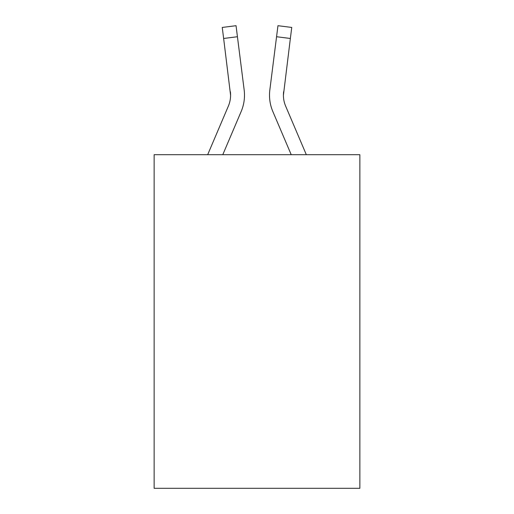 <?xml version="1.0" encoding="UTF-8"?>
<svg xmlns="http://www.w3.org/2000/svg" width="514" height="514" viewBox="0 0 514 514"><rect width="100%" height="100%" fill="white"/><g stroke="black" fill="none" stroke-linecap="round" stroke-linejoin="round"><path stroke-width="0.77" d="M359.864 154.695L359.864 488.3L154.136 488.3L154.136 154.695L359.864 154.695M241.156 111.538L222.78 154.695L241.156 111.538A41.698 41.698 -26 0 0 244.163 89.976L237.436 36.732L223.641 38.473L222.247 27.441L236.042 25.7L237.436 36.732M207.675 154.695L228.37 106.09A27.801 27.801 -34.1 0 0 230.587 95.251L223.641 38.473M244.439 97.223L244.491 95.527M243.951 88.305L244.163 89.976L243.951 88.305M306.325 154.695L285.63 106.09A27.801 27.801 34.1 0 1 283.413 95.244L290.359 38.473L276.564 36.732L277.958 25.7L291.753 27.441L290.359 38.473M272.844 111.538L291.22 154.695L272.844 111.538A41.698 41.698 26 0 1 269.837 89.976L276.564 36.732M228.37 106.09A27.801 27.801 -26 0 0 230.587 95.257A27.801 27.801 -26 0 1 228.37 106.09A27.801 27.801 -26 0 0 230.587 95.257A27.801 27.801 -26 0 1 228.37 106.09A27.801 27.801 -26 0 0 230.587 95.257A27.801 27.801 -26 0 1 228.37 106.09A27.801 27.801 -26 0 0 230.587 95.257A27.801 27.801 -26 0 1 228.37 106.09A27.801 27.801 -26 0 0 230.587 95.257A27.801 27.801 -26 0 1 228.37 106.09A27.801 27.801 -26 0 0 230.587 95.257A27.801 27.801 -26 0 1 228.37 106.09A27.801 27.801 -26 0 0 230.587 95.257A27.801 27.801 -26 0 1 228.37 106.09A27.801 27.801 -26 0 0 230.587 95.257A27.801 27.801 -26 0 1 228.37 106.09A27.801 27.801 -26 0 0 230.587 95.257A27.801 27.801 -26 0 1 228.37 106.09A27.801 27.801 -26 0 0 230.587 95.257A27.801 27.801 -26 0 1 228.37 106.09A27.801 27.801 -26 0 0 230.587 95.257A27.801 27.801 -26 0 1 228.37 106.09A27.801 27.801 -26 0 0 230.368 91.717L230.587 95.251M285.63 106.09A27.801 27.801 26 0 1 283.413 95.251A27.801 27.801 26 0 0 285.63 106.09A27.801 27.801 26 0 1 283.413 95.251A27.801 27.801 26 0 0 285.63 106.09A27.801 27.801 26 0 1 283.413 95.251A27.801 27.801 26 0 0 285.63 106.09A27.801 27.801 26 0 1 283.413 95.251A27.801 27.801 26 0 0 285.63 106.09A27.801 27.801 26 0 1 283.413 95.251A27.801 27.801 26 0 0 285.63 106.09A27.801 27.801 26 0 1 283.413 95.251A27.801 27.801 26 0 0 285.63 106.09A27.801 27.801 26 0 1 283.413 95.251A27.801 27.801 26 0 0 285.63 106.09A27.801 27.801 26 0 1 283.413 95.251A27.801 27.801 26 0 0 285.63 106.09A27.801 27.801 26 0 1 283.413 95.251A27.801 27.801 26 0 0 285.63 106.09A27.801 27.801 26 0 1 283.413 95.251A27.801 27.801 26 0 0 285.63 106.09A27.801 27.801 26 0 1 283.413 95.251L283.632 91.717A27.801 27.801 26 0 0 285.63 106.09A27.801 27.801 26 0 1 283.413 95.251L283.632 91.717M244.491 95.18L244.439 97.236L244.491 95.18M269.561 97.236L269.509 95.18M222.247 27.441L236.042 25.7M277.958 25.7L291.753 27.441"/></g></svg>
